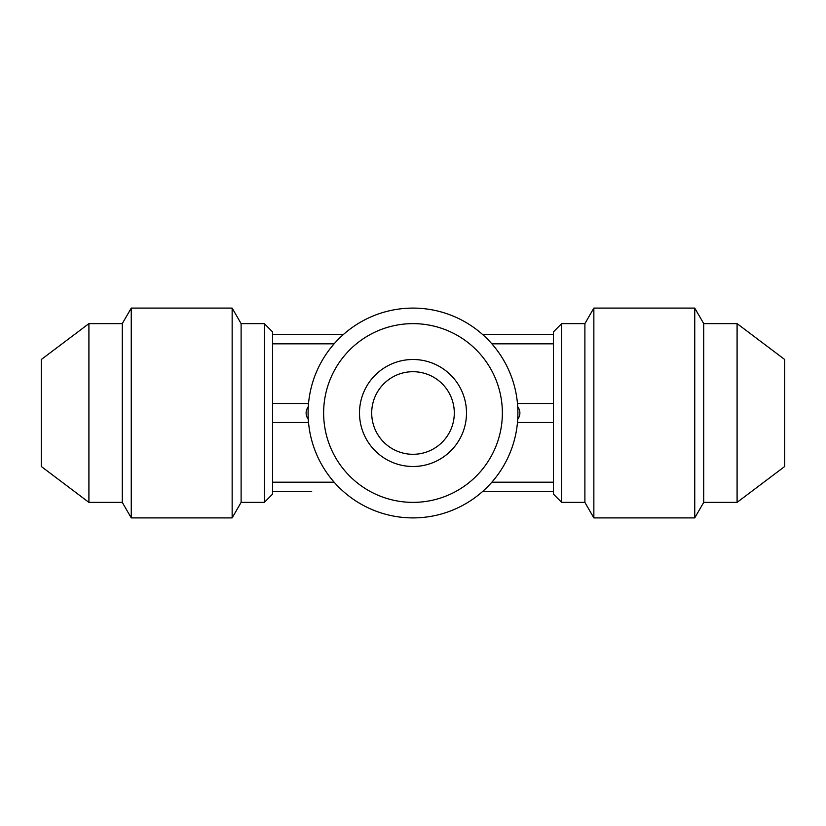 <?xml version="1.0" encoding="UTF-8"?>
<svg xmlns="http://www.w3.org/2000/svg" width="826" height="826" viewBox="0 0 826 826"><rect width="100%" height="100%" fill="white"/><g stroke="black" fill="none" stroke-linecap="round" stroke-linejoin="round"><path stroke-width="1.24" d="M311.701 491.676L272.58 491.676L311.701 491.676M302.543 491.676L305.496 491.676M482.384 491.676L553.42 491.676L553.42 494.113L561.68 502.373L561.68 323.627L584.891 323.627L584.891 502.373L561.68 502.373M371.7 413A41.3 41.3 0 0 1 433.65 377.234A41.3 41.3 0 0 1 433.65 448.766A41.3 41.3 0 0 1 371.7 413M517.468 422.499L553.42 422.499L553.42 482.178L491.862 482.178M561.68 323.627L553.42 331.887L553.42 334.324L482.384 334.324M584.891 323.627L593.853 308.098L593.853 517.902L584.891 502.373M593.853 308.098L694.749 308.098L694.749 517.902L593.853 517.902M694.749 308.098L703.721 323.627L703.721 502.373L694.749 517.902M703.721 323.627L737.091 323.627L737.091 502.373L703.721 502.373M737.091 323.627L784.7 359.506L784.7 466.494L737.091 502.373M491.862 343.822L553.42 343.822L553.42 403.501L517.468 403.501M413 517.902A104.902 104.902 0 0 0 503.85 360.549A104.902 104.902 0 0 0 322.15 360.549A104.902 104.902 0 0 0 413 517.902M413 502.373A89.373 89.373 0 0 0 490.396 368.313A89.373 89.373 0 0 0 335.604 368.313A89.373 89.373 0 0 0 413 502.373M413 466.494A53.494 53.494 0 0 0 459.328 386.248A53.494 53.494 0 0 0 366.672 386.248A53.494 53.494 0 0 0 413 466.494M343.616 334.324L272.58 334.324L272.58 331.887L264.32 323.627L241.109 323.627L232.147 308.098L131.251 308.098L131.251 517.902L232.147 517.902L232.147 308.098M308.532 403.501L272.58 403.501L272.58 343.822L334.138 343.822M232.147 517.902L241.109 502.373L264.32 502.373L272.58 494.113L272.58 422.499L308.532 422.499M241.109 502.373L241.109 323.627M88.909 502.373L88.909 323.627L41.3 359.506L41.3 466.494L88.909 502.373L122.279 502.373L122.279 323.627L131.251 308.098M122.279 502.373L131.251 517.902M264.32 502.373L264.32 323.627M553.42 343.822L553.42 334.324M553.42 491.676L553.42 482.178M272.58 334.324L272.58 343.822M308.294 406.629C305.383 410.873 305.383 415.127 308.294 419.371M272.58 403.501L272.58 422.499M517.706 419.371C520.617 415.127 520.617 410.873 517.706 406.629M553.42 422.499L553.42 403.501M334.138 482.178L272.58 482.178M122.279 323.627L88.909 323.627"/></g></svg>
